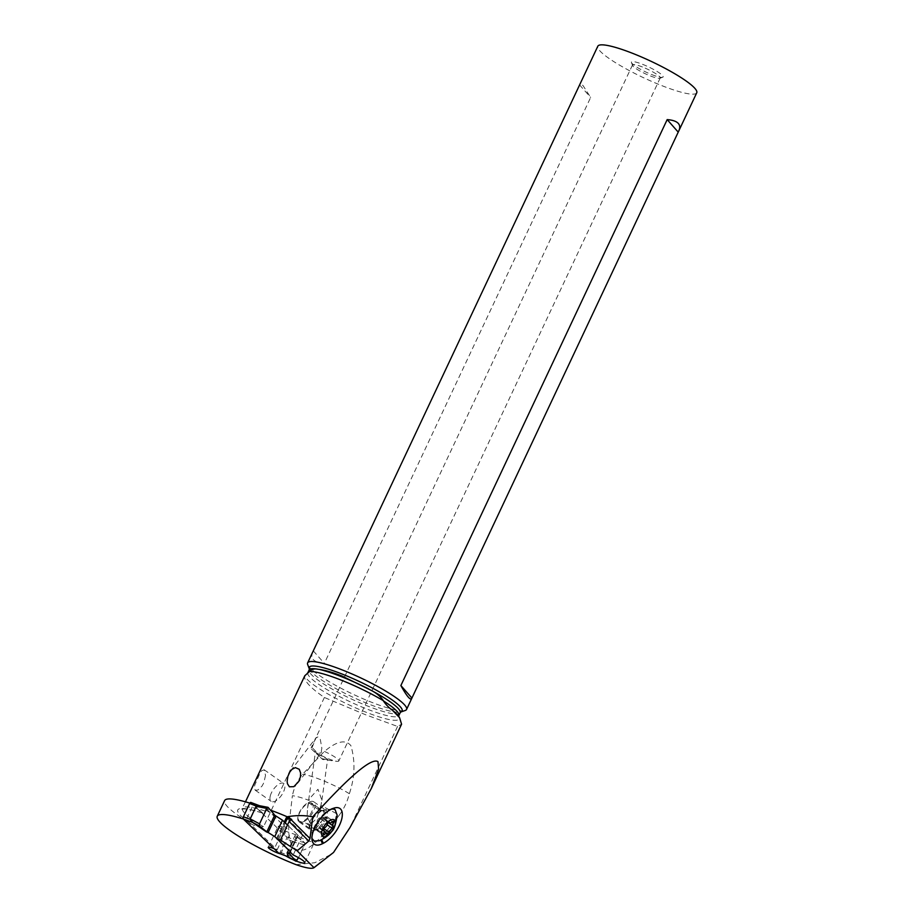 <?xml version="1.0" encoding="UTF-8"?>
<svg xmlns="http://www.w3.org/2000/svg" width="914" height="914" viewBox="0 0 914 914"><rect width="100%" height="100%" fill="white"/><g stroke="black" fill="none" stroke-linecap="round" stroke-linejoin="round"><path stroke-width="0.69" stroke-dasharray="4.57 3.43" d="M250.95 802.515L286.528 836.836A1.748 0.754 -69.4 0 1 286.379 838.961L280.13 852.225A1.748 0.754 -69.4 0 1 279.078 853.322M259.085 805.634L268.156 807.439M273.754 813.86L273.412 814.9L274.166 815.528L259.964 805.874M298.227 835.396L287.476 825.034L298.227 835.396L296.97 836.504L298.227 835.396L290.515 851.791M293.623 841.44L292.857 841.817L304.568 844.833L298.524 857.686L304.568 844.833L304.693 842.697L295.188 835.807L295.885 840.354L293.623 841.44L295.211 840.48M292.857 841.817L286.95 854.373L287.67 856.509L287.19 855.138M304.568 844.833L304.693 842.697L298.444 837.67A36.297 15.641 -69.4 0 1 297.233 836.95L295.188 835.807M307.847 672.715A50.293 8.306 -154.8 0 0 366.286 708.784A50.293 8.306 -154.8 0 0 398.858 715.536L398.71 716.61L398.207 715.788A52.041 8.592 25.2 0 1 365.463 711.995A52.041 8.592 25.2 0 1 304.865 675.606C303.322 680.165 309.823 687.454 324.379 697.485L365.52 714.725L397.567 726.447L401.566 724.208M397.567 726.447L349.993 827.524M324.379 697.485L263.54 826.759C258.616 827.296 254.115 826.073 250.048 823.08A67.019 11.059 25.2 0 1 224.604 800.618M274.131 848.718A7.655 1.268 25.2 0 1 274.291 848.786L277.136 849.849L246.095 819.904L253.441 804.297L262.535 813.06L265.186 811.084L266.282 808.741A54.097 8.934 -154.8 0 1 270.567 810.204M265.517 775.403L263.849 782.681L262.078 786.029L257.862 790.073L255.223 790.187L254.355 788.154L254.743 785.172L260.124 772.89L261.735 770.685L264.203 769.782L265.517 775.403M296.627 861.194A13.116 2.171 25.2 0 1 293.782 860.017M285.671 855.847A13.116 2.171 25.2 0 1 285.499 855.733L280.655 853.916A7.655 1.268 25.2 0 1 280.404 853.859M243.353 819.013A67.019 11.059 25.2 0 1 246.095 819.904M285.259 822.886L277.673 838.995L276.428 838.766L290.184 852.088M276.554 838.995L286.47 817.927L303.117 833.899L293.188 854.978M268.248 847.301L278.164 826.222A7.655 1.268 -154.8 0 1 279.593 826.13A7.655 1.268 -154.8 0 1 282.552 827.033A7.655 1.268 -154.8 0 1 284.208 827.707L287.053 828.781L266.282 808.741M278.164 826.222A7.655 1.268 -154.8 0 0 287.624 831.934A7.655 1.268 -154.8 0 0 290.583 832.837L295.416 834.653A13.116 2.171 -154.8 0 0 302.523 838.412A13.116 2.171 -154.8 0 0 307.173 840.354A13.116 2.171 -154.8 0 0 314.69 841.748A13.116 2.171 -154.8 0 0 303.117 833.899M277.136 849.849L287.053 828.781M262.798 813.231L262.535 813.06A57.593 9.506 -154.8 0 0 250.048 823.08M249.842 803.132A67.019 11.059 25.2 0 1 253.441 804.297M295.987 864.633L314.839 862.736L331.348 854.236M339.323 815.06C321.865 838.138 309.355 849.837 301.78 850.169C289.567 851.562 288.573 835.773 288.698 826.77L292.389 795.728C296.227 796.105 301.803 797.671 309.103 800.436L309.686 798.47L317.969 789.285L321.899 800.276L320.928 805.405L339.323 815.06C344.144 808.399 347.491 801.281 349.365 793.706C354.929 777.243 355.443 761.248 350.93 745.721C343.653 736.535 330.662 746.11 323.853 751.936L302.443 774.375C297.37 780.636 294.011 787.754 292.389 795.728M332.33 808.753L328.126 809.941L318.038 819.207L312.028 831.454L311.925 838.424M329.109 809.438L332.993 808.467M334.181 808.936L334.661 809.358A19.023 8.694 -55 0 1 329.474 830.54L321.762 839.463L330.434 831.203L337.14 815.105M319.294 840.72L321.762 839.463M329.474 830.54C325.007 832.334 320.871 832.197 317.055 830.106L317.055 830.106M321.454 810.878L313.948 816.956L310.132 824.485A11.574 5.29 -55 0 1 313.89 816.933A11.574 5.29 -55 0 1 321.202 810.947L321.614 810.798A12.031 5.495 -55 0 1 323.567 810.09A12.031 5.495 -55 0 1 326.184 810.49A12.031 5.495 -55 0 1 327.178 816.351A12.031 5.495 -55 0 1 316.941 829.889L304.522 821.183A12.031 5.495 125 0 0 314.759 807.645A12.031 5.495 125 0 0 313.753 801.784A12.031 5.495 125 0 0 309.195 802.092L308.326 802.526A12.031 5.495 125 0 0 298.09 816.053A12.031 5.495 125 0 0 299.095 821.914A12.031 5.495 125 0 0 303.654 821.617L304.522 821.183M322.242 810.615L326.938 809.427L334.661 809.358M323.419 830.175L316.758 825.513L317.329 824.017L317.775 823.126L324.527 827.844M323.282 829.958L316.792 825.502L317.775 823.126L322.722 817.607L329.109 822.074M329.337 822.132L322.722 817.607L325.692 816.99L332.445 821.697M328.846 822.143L322.722 817.607M325.692 816.99L327.166 816.842L326.618 817.881L332.285 821.857M326.618 817.881C325.018 819.321 325.007 820.464 326.561 821.309L328.263 822.577M333.416 826.085L326.561 821.309L326.629 823.217L325.567 823.685L327.201 824.816M327.509 834.116L320.631 829.204L322.368 828.884L322.539 827.718C322.459 825.491 323.476 824.154 325.567 823.685M323.373 833.831L317.661 829.809C318.506 827.993 319.5 827.787 320.631 829.204L327.372 833.922M324.23 831.466L320.631 829.204M317.661 829.809L316.918 830.483L316.735 828.918L323.476 833.648M323.328 830.072L316.792 825.502L316.735 828.918M311.982 803.257A10.934 4.993 -55 0 1 309.332 815.722A10.934 4.993 -55 0 1 299.438 821.172A10.934 4.993 -55 0 1 302.077 808.707A10.934 4.993 -55 0 1 311.982 803.257L322.882 810.901A10.934 4.993 125 0 0 312.976 816.351A10.934 4.993 125 0 0 310.337 828.804A10.934 4.993 125 0 0 320.243 823.354A10.934 4.993 125 0 0 322.882 810.901L321.202 810.947A11.574 5.29 -55 0 1 325.658 814.157A11.574 5.29 -55 0 1 321.579 824.348A11.574 5.29 -55 0 1 309.812 827.216A11.574 5.29 -55 0 1 310.132 824.474L309.812 827.296L311.251 830.438L313.89 830.94L316.781 829.969M349.365 793.706C334.821 784.738 310.897 774.878 302.443 774.375M320.928 805.405L316.678 818.43L310.771 824.154L307.104 816.785L307.55 808.056L309.103 800.436M327.361 759.054L326.801 759.705L327.361 759.054L315.501 752.828L312.165 749.731A15.31 2.525 25.2 0 1 311.103 747.949A15.31 2.525 25.2 0 1 312.085 747.572L316.29 751.834C318.678 753.433 320.38 753.593 321.408 752.325L321.465 750.188A15.31 2.525 25.2 0 1 338.808 760.985A15.31 2.525 25.2 0 1 336.763 761.316A15.31 2.525 25.2 0 1 328.891 758.928A15.31 2.525 25.2 0 1 312.165 749.731M326.801 759.705L322.025 758.654L315.501 752.828M297.518 783.389L321.408 752.325M312.085 747.572L315.993 737.964L318.003 736.878L320.3 739.415L321.865 748.223L321.465 750.188M642.428 66.996A15.31 2.525 -154.8 0 0 632.511 64.94A15.31 2.525 -154.8 0 0 632.522 65.408A15.31 2.525 -154.8 0 0 650.3 75.919A15.31 2.525 -154.8 0 0 659.839 78.261A15.31 2.525 -154.8 0 0 660.216 77.976A15.31 2.525 -154.8 0 0 642.428 66.996M651.773 74.594A17.492 2.891 -154.8 0 0 662.684 77.279A17.492 2.891 -154.8 0 0 658.274 72.206A17.492 2.891 -154.8 0 0 642.782 64.403A17.492 2.891 -154.8 0 0 631.471 62.598A17.492 2.891 -154.8 0 0 651.773 74.594M696.742 92.782A54.669 9.026 25.2 0 1 661.336 85.436A54.669 9.026 25.2 0 1 597.813 46.226M307.687 664.592A54.669 9.026 -154.8 0 0 371.153 702.101A54.669 9.026 -154.8 0 0 405.222 710.486M312.817 651.876C309.892 658.628 313.731 662.456 324.344 663.381L590.65 97.444L583.166 85.79C581.453 83.86 580.321 83.448 579.773 84.556M579.625 84.956L590.65 97.444M313.319 650.894L324.344 663.381M284.208 827.707L274.291 848.786M280.655 853.916L290.583 832.837M295.416 834.653L285.499 855.733M270.258 796.037A10.934 4.993 -55 0 1 276.359 786.051A10.934 4.993 -55 0 1 283.717 783.458A10.934 4.993 -55 0 1 284.62 788.793A10.934 4.993 -55 0 1 278.519 798.767A10.934 4.993 -55 0 1 271.161 801.361A10.934 4.993 -55 0 1 270.258 796.037M298.444 837.67A36.297 15.641 -69.4 0 1 297.233 836.95L290.058 852.191M275.959 816.202L274.166 815.528M286.528 836.836L295.885 840.354M260.319 806.034L259.37 805.68M293.28 841.554L286.379 838.961M304.693 842.697L295.725 840.377M297.313 860.257L286.95 854.373M289.258 852.899L296.97 836.504M280.13 852.225L287.03 854.83M265.186 811.084A54.097 8.934 -154.8 0 0 242.427 808.284A54.097 8.934 -154.8 0 0 263.54 826.759M277.285 839.703L287.202 818.624M328.126 809.941L330.891 809.461M331.759 809.027L328.949 809.518M321.785 810.764L309.195 802.092M320.814 819.093L327.555 823.811M326.561 821.309L333.302 826.028M322.539 827.718L323.739 828.552M327.166 816.842A17.103 15.172 -46 0 0 320.38 822.497M308.326 802.526L320.688 811.186M316.016 830.278L303.654 821.617M309.309 668.899L309.298 668.888A51.321 8.466 -154.8 0 0 309.309 668.899A51.321 8.466 -154.8 0 0 368.89 704.111A51.321 8.466 -154.8 0 0 400.869 711.983A51.321 8.466 -154.8 0 0 400.88 711.983L400.869 711.983M400.161 712.783A50.293 8.306 25.2 0 1 367.588 706.019A50.293 8.306 25.2 0 1 309.149 669.951M289.212 852.945L296.936 836.539M245.466 801.829L241.776 809.027L245.672 808.959C249.739 809.393 255.452 810.809 262.832 813.243M276.428 838.766L284.323 821.983M323.567 810.09L326.447 809.518M331.542 808.502L335.255 807.77M311.594 837.041L312.062 840.08M327.109 816.796L333.507 821.275M316.941 830.506L323.328 834.985M317.444 823.765A17.103 17.103 0 0 0 316.964 824.839M299.095 821.914L311.308 830.483M299.438 821.172L310.337 828.804L309.812 827.33M313.753 801.784L326.184 810.49M321.888 800.276L327.635 759.397M307.55 808.056L315.33 752.645M320.391 757.375L322.619 759.443L336.763 761.316M290.583 770.879L316.404 737.335M632.511 64.94L311.103 747.949M660.216 77.976L338.808 760.985M659.839 78.261L662.684 77.279M632.522 65.408L631.471 62.598M304.773 862.816L314.69 841.748M264.203 769.782L283.717 783.458M255.223 790.199L271.161 801.361"/><path stroke-width="1.37" d="M259.37 805.68L250.95 802.515A1.748 0.754 -69.4 0 0 250.836 802.435A1.748 0.754 -69.4 0 0 249.636 803.52L243.398 816.785A1.748 0.754 -69.4 0 0 243.238 818.91L252.595 822.429L250.208 818.933L259.553 823.834L266.808 808.41L268.156 807.439L266.808 808.41L259.553 823.834L259.427 825.97L259.553 823.834M279.078 853.322A1.748 0.754 -69.4 0 1 278.93 853.31A1.748 0.754 -69.4 0 1 278.816 853.23L243.238 818.91M251.556 821.663L250.459 819.698M266.808 808.41L256.114 806.365L250.208 818.933M259.085 805.634L256.891 806.011L259.085 805.634M256.114 806.365L256.891 806.011M267.951 807.325L273.754 813.86L268.156 807.439M282.483 820.212L287.476 825.034L282.483 820.212L274.668 815.185L282.483 820.212L274.771 836.607L290.515 851.791L289.27 852.876L290.515 851.791L274.771 836.607L266.899 831.717L274.771 836.607M274.668 815.185A36.297 15.641 -69.4 0 1 273.754 813.86A36.297 15.641 -69.4 0 0 274.668 815.185L266.899 831.717A36.297 15.641 -69.4 0 0 265.688 830.997A36.297 15.641 -69.4 0 1 266.899 831.717M252.595 822.429L266.454 831.923L259.427 825.97L265.688 830.997M287.476 852.202L290.366 854.819A36.297 15.641 -69.4 0 0 289.452 853.482L287.476 852.202L288.173 856.749L278.816 853.23M290.058 852.191L289.452 853.482A36.297 15.641 -69.4 0 1 290.366 854.819L295.976 861.228L298.524 857.686L296.067 861.308M309.549 671.493A54.097 8.934 25.2 0 1 341.196 680.119A54.097 8.934 25.2 0 1 383.423 700.73C380.441 696.354 376.18 692.801 370.627 690.07L342.007 676.04C333.084 672.533 325.555 670.328 319.443 669.425L318.003 669.242C314.667 668.442 311.845 669.197 309.549 671.493L304.796 675.743L245.466 801.829M371.335 788.462L378.613 769.12L377.973 761.613C371.495 757.546 349.754 775.963 312.759 816.865L309.983 838.515L291.109 819.698L289.132 821.503L280.427 840.023L297.164 850.831L313.993 867.694L333.53 852.465L349.993 827.524L371.335 788.462L401.577 724.208L399.567 717.65L392.426 710.269A52.041 8.592 25.2 0 1 398.207 715.788L399.578 717.65M312.759 816.865C305.276 815.288 297.027 815.197 288.013 816.613L287.27 816.819A54.097 8.934 -154.8 0 0 278.576 813.209A54.097 8.934 -154.8 0 0 270.567 810.204M383.423 700.73L383.354 700.878C386.154 704.923 389.181 708.053 392.426 710.269M299.244 769.28L295.348 767.623L292.069 769.268L289.921 771.816L287.853 776.363L287.133 781.333L287.442 783.732L289.384 786.794L293.851 786.668L298.832 781.321L300.42 776.923L300.626 772.981L299.244 769.28M287.27 816.819L291.726 819.47L286.47 817.927M291.109 819.698L291.726 819.47M309.983 838.515L308.726 841.04L297.164 850.831M290.184 852.088L293.188 854.978A13.116 2.171 25.2 0 1 304.773 862.816A13.116 2.171 25.2 0 1 297.256 861.434A13.116 2.171 25.2 0 1 296.627 861.194M293.782 860.017A13.116 2.171 25.2 0 1 285.671 855.847M280.404 853.859A7.655 1.268 25.2 0 1 277.707 853.013A7.655 1.268 25.2 0 1 268.248 847.301A7.655 1.268 25.2 0 1 272.623 848.112A7.655 1.268 25.2 0 1 274.131 848.718M313.993 867.694C311.88 869.065 305.882 868.037 295.987 864.633A67.019 11.059 -154.8 0 1 295.131 864.301A67.019 11.059 25.2 0 1 217.258 816.225A67.019 11.059 25.2 0 1 243.353 819.013M280.427 840.023L277.673 838.995M217.258 816.225L224.604 800.618A67.019 11.059 25.2 0 1 249.842 803.132M314.302 867.363L333.53 852.465M331.759 809.027A21.57 9.86 -55 0 1 335.255 807.77A21.57 9.86 -55 0 1 341.733 819.001A21.57 9.86 -55 0 1 323.373 843.256L322.516 843.691A21.57 9.86 -55 0 1 312.062 840.08A21.57 9.86 -55 0 1 312.531 833.728A21.57 9.86 -55 0 1 330.891 809.461L331.759 809.027M332.993 808.467L335.038 809.53L332.33 808.753M311.925 838.424L314.256 841.063L319.294 840.72C327.875 836.973 331.199 832.266 331.725 831.454C333.998 829.843 335.804 824.394 337.14 815.105L335.038 809.53M325.076 824.908A10.054 4.593 125 0 0 322.391 836.15A10.054 4.593 125 0 0 331.759 831.352A10.054 4.593 125 0 0 334.444 820.098A10.054 4.593 125 0 0 325.076 824.908M323.762 828.53A1.44 0.663 -55 0 1 324.527 827.844A3.553 1.622 125 0 0 326.389 826.165A3.553 1.622 125 0 0 327.555 823.811A1.44 0.663 -55 0 1 328.023 822.851A1.44 0.663 -55 0 1 329.337 822.132A1.44 0.663 -55 0 1 329.463 822.326A3.553 1.622 125 0 0 329.794 822.806A3.553 1.622 125 0 0 332.445 821.697A1.44 0.663 -55 0 1 333.507 821.275A1.44 0.663 -55 0 1 333.359 822.611A3.553 1.622 125 0 0 333.004 825.902A3.553 1.622 125 0 0 333.302 826.028A1.44 0.663 -55 0 1 333.416 826.085A1.44 0.663 -55 0 1 333.073 827.718A1.44 0.663 -55 0 1 332.319 828.404A3.553 1.622 125 0 0 330.445 830.083A3.553 1.622 125 0 0 329.28 832.437A1.44 0.663 -55 0 1 328.812 833.397A1.44 0.663 -55 0 1 327.509 834.116A1.44 0.663 -55 0 1 327.372 833.922A3.553 1.622 125 0 0 327.041 833.442A3.553 1.622 125 0 0 324.39 834.551A1.44 0.663 -55 0 1 323.328 834.985A1.44 0.663 -55 0 1 323.476 833.648A3.553 1.622 125 0 0 323.842 830.346A3.553 1.622 125 0 0 323.533 830.22A1.44 0.663 -55 0 1 323.419 830.175A1.44 0.663 -55 0 1 323.762 828.53M323.373 833.831L324.39 834.551M400.869 711.983L405.222 710.486A54.669 9.026 -154.8 0 0 406.559 709.447A54.669 9.026 -154.8 0 0 343.036 670.236A54.669 9.026 -154.8 0 0 307.63 662.89L597.813 46.226A54.669 9.026 25.2 0 1 633.219 53.572A54.669 9.026 25.2 0 1 696.742 92.782L411.746 698.433C410.466 700.627 406.844 696.331 400.869 685.546L667.174 119.608C672.67 120.02 676.394 121.311 678.337 123.459C680.039 125.424 680.165 127.983 678.702 131.113M307.63 662.89A54.669 9.026 -154.8 0 0 307.687 664.592L309.309 668.899M400.869 685.546L411.894 698.033M667.174 119.608L678.199 132.096M290.366 854.819L295.976 861.228L288.036 856.726L278.93 853.31M250.299 819.378L243.398 816.785M259.427 825.97L252.275 822.223M275.857 816.145L268.145 832.54M266.454 831.923L268.248 832.597M249.636 803.52L256.537 806.114M289.669 818.259L288.013 816.613M289.132 821.503L308.726 841.04M285.259 822.886L287.59 817.916M321.648 839.669L323.373 843.256M322.516 843.691L320.78 840.103M332.285 821.857L333.359 822.611M327.201 824.816L332.319 828.404M323.739 828.552L329.28 832.437M370.627 690.07A50.293 8.306 25.2 0 1 400.161 712.783L400.892 711.983A51.321 8.466 -154.8 0 0 387.913 697.085A51.321 8.466 -154.8 0 0 342.499 674.201A51.321 8.466 -154.8 0 0 309.298 668.888L309.149 669.951A50.293 8.306 25.2 0 1 318.003 669.242M368.536 688.859A55.845 9.22 -154.8 0 0 342.019 676.908A55.845 9.22 -154.8 0 0 319.443 669.425M400.161 712.783L398.858 715.536A50.293 8.306 -154.8 0 0 383.354 700.878M309.48 671.641A50.293 8.306 -154.8 0 0 307.847 672.715L307.218 673.458M259.245 805.657L267.905 807.313M250.836 802.435L259.542 805.714M296.045 861.296L287.864 856.658M284.323 821.983L286.345 817.687M328.846 822.143L329.794 822.806M328.263 822.577L333.004 825.902M324.23 831.466L327.041 833.442M411.746 698.433L406.559 709.447M309.149 669.951L307.847 672.715M398.858 715.536L398.71 716.61"/></g></svg>
